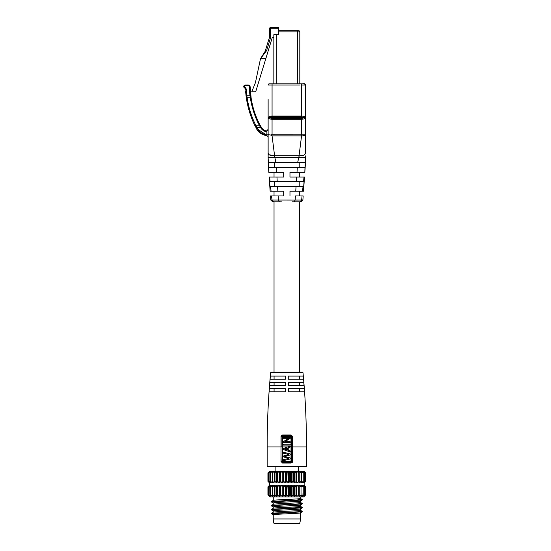 <?xml version="1.0" encoding="UTF-8"?>
<svg xmlns="http://www.w3.org/2000/svg" width="551" height="551" viewBox="0 0 551 551"><rect width="100%" height="100%" fill="white"/><g stroke="black" fill="none" stroke-linecap="round" stroke-linejoin="round"><path stroke-width="0.83" d="M304.51 391.837A790.885 787.875 -90 0 0 304.283 388.689L288.352 388.689A790.885 68.93 -90 0 1 288.373 391.837L304.572 391.837A790.885 790.885 0 0 1 306.494 446.923C306.494 422.183 305.337 397.505 303.022 372.875A0.785 0.785 90 0 0 302.237 372.166L299.613 372.166L299.613 201.852L294.2 201.852L295.157 200.047L270.761 200.027L272.724 201.852L273.806 201.852L271.994 200.109L271.567 195.949L270.472 195.949L270.761 200.027M302.237 372.166L271.409 372.166L274.033 372.166L274.033 201.852M303.257 376.099L288.263 376.099A790.885 68.93 -90 0 1 288.283 379.246L303.532 379.246A790.885 787.875 -90 0 0 303.257 376.099L303.319 376.099A790.885 790.885 0 0 0 303.022 372.875L270.624 372.875A0.785 0.785 0 0 1 271.409 372.166M304.042 385.542A790.885 787.875 -90 0 0 303.794 382.394L288.311 382.394A790.885 68.93 -90 0 1 288.331 385.542L304.111 385.542A790.885 790.885 0 0 1 304.352 388.689L304.283 388.689M303.532 379.246L303.594 379.246A790.885 790.885 0 0 1 303.856 382.394L303.794 382.394M274.081 391.837L274.081 388.689L285.294 388.689A790.885 68.93 -90 0 0 285.273 391.837L269.067 391.837A790.885 790.885 0 0 0 267.152 446.923C267.152 422.183 268.309 397.505 270.624 372.875A790.885 790.885 0 0 0 270.327 376.099L285.384 376.099A790.885 68.93 -90 0 0 285.363 379.246L270.114 379.246A790.885 787.875 -90 0 1 270.389 376.099M270.114 379.246L270.052 379.246A790.885 790.885 0 0 0 269.783 382.394L285.335 382.394A790.885 68.93 -90 0 0 285.315 385.542L269.597 385.542A790.885 787.875 -90 0 1 269.852 382.394M269.597 385.542L269.535 385.542A790.885 790.885 0 0 0 269.294 388.689L285.294 388.689M282.821 436.344L291.018 436.544L291.018 446.923L292.65 446.923L292.65 461.476L291.08 463.04L282.567 463.04L280.996 461.476L280.996 436.53L282.567 434.966L291.08 434.966L292.65 436.53L292.65 446.923L306.494 446.923L306.494 466.594L267.152 466.594L267.152 446.923L281.954 446.923L281.954 436.537L282.711 435.751L290.935 435.751L291.693 436.537L291.693 461.476L290.935 462.261L282.711 462.261L281.954 461.476L282.567 434.966M292.65 443.459L292.65 439.994M291.018 436.544L292.643 436.378M281.43 435.448L281.01 436.337M282.629 436.544L280.996 436.53L280.996 439.994M280.996 443.617L280.996 445.979M269.136 391.837A790.885 787.875 -90 0 1 269.363 388.689M288.263 376.099L299.558 376.099L299.558 379.246M285.384 376.099L274.081 376.099L274.081 379.246M285.335 382.394L274.081 382.394L274.081 385.542M290.17 446.923L290.17 446.007L287.663 446.923L291.018 446.923L291.018 461.476L281.003 461.642M292.175 462.599L292.643 461.621M290.17 453.969L290.17 454.919L284.743 456.462L290.17 457.971L290.17 458.921L283.476 460.691L283.476 459.706L288.793 458.411L283.476 456.917L283.476 455.973L288.848 454.458L283.476 453.197L283.476 452.199L290.17 453.969L283.476 452.199M290.17 446.007L283.476 448.452L283.476 449.561L290.17 452.006L290.17 450.945L288.235 450.291L288.235 447.722L290.17 447.068M287.381 448.004L284.474 449.003L287.381 448.004L287.381 450.009L284.474 449.003L287.381 450.009M290.17 458.921L283.476 460.691M290.17 444.147L290.17 445.098L283.476 445.098L283.476 444.147L290.17 444.147M290.17 441.668L290.17 442.618L283.476 442.618L283.476 441.571L288.745 438.272L283.476 438.272L283.476 437.322L290.17 437.322L290.17 438.369L284.839 441.668L290.17 441.668M269.508 471.319L304.138 471.319L305.709 472.889L305.709 481.347L304.138 482.924L269.508 482.924L267.938 481.347L267.938 472.889L269.508 471.319M269.308 471.587L268.055 472.779L269.308 471.587L268.289 472.779L269.838 471.587L269.088 472.779L270.885 471.587L270.424 472.779L272.421 471.587L272.263 472.779L274.391 471.587L274.543 472.779L276.74 471.587L277.194 472.779L279.391 471.587L280.142 472.779L282.27 471.587L283.29 472.779L285.287 471.587L286.479 472.71M283.834 472.779L283.834 481.464L283.29 481.464L283.248 472.724M280.666 472.779L280.666 481.464L280.142 481.464L280.101 472.71M274.97 472.779L274.97 481.464L274.543 481.464L274.536 472.696M268.055 472.779L268.055 481.464L269.308 482.655L268.289 481.464L269.838 482.655L269.088 481.464L270.369 482.277M268.289 472.779L268.289 481.464M269.088 472.779L269.088 481.464M270.424 472.779L270.706 481.464L271.863 482.277M272.263 472.82L272.263 481.422L272.263 472.799L272.621 472.779L272.621 481.464L273.819 482.277M283.834 481.464L285.287 482.655L286.548 481.464L286.548 472.779L288.352 471.587L289.805 472.779L291.376 471.587L292.98 472.779L293.504 472.779L294.255 471.587L295.97 472.779L296.452 472.779L296.906 471.587L298.676 472.779L299.103 472.779L299.255 471.587L301.025 472.779L301.383 472.779L301.225 471.587L302.94 472.779L302.761 471.587L304.366 472.779L303.808 471.587L305.302 472.489M300.97 472.737L301.383 472.779L301.383 481.443L301.383 472.82M304.6 482.414L305.357 481.464L303.808 482.655L304.366 481.464L302.761 482.655L303.215 481.464L303.215 472.779M304.558 481.464L304.558 472.779M305.357 481.464L305.357 472.779M287.099 472.779L286.823 481.347L288.352 482.655L288.352 471.587L287.953 471.959M287.099 481.464L286.513 481.498M290.356 472.779L290.356 481.464L289.743 481.519M290.356 481.464L291.045 482.277M293.504 472.779L293.504 481.464L292.925 481.505M293.504 481.464L294.014 482.277M303.215 481.464L301.225 482.655L301.383 481.464L300.639 481.726M304.338 482.655L305.302 481.753M301.383 481.464L299.255 482.655L299.255 471.587M299.103 472.779L299.255 482.655M299.103 481.464L296.906 482.655L296.906 471.587M296.452 472.779L296.452 481.464L296.906 482.655M296.452 481.464L294.255 482.655L294.255 471.587M291.376 471.587L291.376 482.655L292.98 481.464L292.98 472.779M288.352 482.655L289.805 481.464L289.805 472.779M274.391 471.587L274.536 481.54M274.97 481.464L276.168 482.277M277.676 472.779L277.676 481.464L279.391 482.655L280.108 481.512M280.666 481.464L281.754 482.277M282.27 471.587L282.27 482.655L283.248 481.512M285.287 471.587L285.287 482.655L284.819 482.277M277.676 481.464L277.194 481.464L276.74 482.655L276.74 471.587M272.621 481.464L272.263 481.464L272.621 481.464M272.421 482.655L272.263 481.464M270.885 482.655L270.424 481.464M268.055 481.464L269.088 482.456M279.391 482.655L279.391 471.587M269.508 482.924L269.508 485.286L304.138 485.286L304.138 482.924M287.099 486.747L286.823 494.922L288.352 496.224L288.352 485.555L287.099 486.747L286.479 486.678M288.352 485.555L289.805 486.747L291.376 485.555L292.98 486.747L293.504 486.747L294.255 485.555L295.97 486.747L296.452 486.747L296.906 485.555L298.676 486.747L299.103 486.747L299.255 485.555L301.025 486.747L301.383 486.747L301.225 485.555L302.94 486.747L302.761 485.555L304.366 486.747L303.808 485.555L305.302 486.457M300.97 486.712L301.383 486.747M301.383 495.039L301.025 495.039L301.383 495.039L301.025 495.039L301.383 495.039L301.225 496.224L302.94 495.039L303.215 486.747M303.215 495.039L302.761 496.224L304.366 495.039L304.558 486.747M304.558 495.039L303.808 496.224L305.261 495.039L305.357 486.747M288.352 496.224L290.356 495.039L289.805 495.039L289.73 486.678M299.103 486.747L299.103 495.039L296.906 496.224L296.906 485.555M305.591 486.747L305.591 495.039L304.338 496.224L305.357 495.039M299.103 495.039L299.255 496.224L301.025 495.039L301.025 486.747M290.356 486.747L290.356 495.039L291.376 496.224L292.98 495.039L293.504 495.039L294.255 496.224L296.452 495.039L296.906 496.224M269.508 485.286L267.938 486.857L267.938 494.922L269.9 496.892L303.739 496.892L305.709 494.922L305.709 486.857L304.138 485.286M268.055 486.747L269.308 485.555L268.055 486.747L268.055 495.039L269.308 496.224L268.289 495.039L269.838 496.224L269.088 495.039L270.885 496.224L270.424 495.039L272.421 496.224L272.263 495.039L274.391 496.224L274.543 495.039L276.74 496.224L277.194 495.039L279.391 496.224L280.142 495.039L282.27 496.224L283.834 495.039L285.287 496.224L286.823 494.922M272.263 495.039L272.621 495.039L272.621 486.747L274.391 485.555L274.543 486.747L276.74 485.555L277.194 486.747L279.391 485.555L280.142 486.747L282.27 485.555L283.834 486.747L285.287 485.555L286.548 486.747L286.548 495.039M270.424 495.039L270.706 486.747L272.421 485.555L272.263 486.747L272.621 486.747L272.263 486.747M269.088 495.039L269.281 486.747L270.885 485.555L270.424 486.747M268.289 495.039L268.385 486.747L269.838 485.555L269.088 486.747M274.97 486.747L274.97 495.039L274.543 495.039L274.536 486.664M277.676 486.747L277.676 495.039L277.194 495.039L277.194 486.747M280.666 495.039L280.142 495.039L280.666 495.039L280.666 486.747M283.834 486.747L283.834 495.039L283.29 495.039L283.834 495.039L283.29 495.039L283.248 486.691M269.308 485.555L268.289 486.747M280.142 495.039L280.101 486.678M274.391 496.224L274.391 485.555M276.74 496.224L276.74 485.555M279.391 496.224L279.391 485.555M282.27 496.224L282.27 485.555M285.287 496.224L285.287 485.555M291.376 496.224L291.376 485.555M294.255 496.224L294.255 485.555M299.255 496.224L299.255 485.555M273.296 506.968L271.443 505.88L275.789 505.398L302.168 503.958L300.398 504.957C301.239 505.611 272.408 506.266 273.248 506.927L273.248 508.284C272.408 507.643 301.239 506.989 300.398 506.335L300.398 504.978M300.398 508.91L300.398 510.267C301.239 510.922 272.408 511.583 273.248 512.237L273.248 510.86C272.408 510.205 301.239 509.551 300.398 508.89L302.203 507.85L302.162 507.333L300.35 506.286M302.175 500.019L300.398 501.024C301.239 501.679 272.408 502.333 273.248 502.987L273.248 504.344M273.248 514.792L273.248 518.946A13.3 13.3 0 0 0 274.033 523.45L299.613 523.45A13.3 13.3 0 0 0 300.398 518.946L300.398 512.85C301.239 513.484 272.408 514.138 273.248 514.792M300.398 501.045L300.398 502.402C301.239 503.056 272.408 503.71 273.248 504.365L271.485 505.37L297.926 503.924L302.203 503.442L300.35 502.354M273.248 496.892L273.248 500.404M300.398 496.892L300.398 498.462C301.239 499.123 272.408 499.778 273.248 500.432L271.471 501.438L297.905 499.984L302.168 499.468L296.658 498.958M271.443 509.344L273.248 508.304M271.478 513.243L273.248 512.237M273.289 514.841L271.478 513.794L271.478 513.236L297.857 511.796L302.203 511.314L300.35 510.226M271.478 509.303L302.203 507.375M273.289 503.035L271.478 501.982L271.485 501.431M302.162 511.824L300.398 512.829M271.443 513.752L302.162 511.831L302.189 511.314M273.296 510.908L271.443 509.82L275.748 509.338L302.162 507.891M302.168 503.958L302.196 503.442M271.443 501.947L302.168 500.019L302.203 499.509M288.352 388.689L299.558 388.689L299.558 391.837M288.311 382.394L299.558 382.394L299.558 385.542M281.382 201.852L273.806 201.852M292.23 201.852L300.922 201.852L302.885 200.027L295.157 200.047L295.432 195.949L302.065 195.949L301.638 200.109L299.827 201.852M278.434 200.047L279.398 201.852L278.427 200.047L278.165 195.949L283.675 195.949L271.567 195.949M280.369 191.231L274.033 191.231L274.033 195.949M303.677 186.507L304.042 181.789L299.214 181.789L299.214 186.507L303.67 186.507L269.969 186.507L269.604 181.789L304.042 181.789L303.525 181.789L304.014 177.064L304.489 177.064L303.505 191.231L302.554 191.231L303.498 191.238L304.489 177.064L289.971 177.064L289.971 173.289M294.454 177.064L299.613 177.064L299.613 172.346M299.152 172.346L289.971 172.346L304.82 172.346L304.985 167.621L268.516 167.621L268.165 162.903L297.616 162.903L268.172 162.903L268.516 167.621M289.971 177.064L289.971 172.346M283.352 172.346L276.636 172.346L283.675 172.346L283.675 177.064L269.15 177.064L270.142 191.231L283.675 191.231L283.675 195.949M274.426 162.903L274.426 167.621L276.333 167.621L276.636 172.346L268.819 172.346L268.13 157.476C268.53 157.82 270.755 157.82 274.811 157.476L272.077 135.877L271.216 135.071C269.308 134.954 268.275 134.658 268.13 134.189L268.13 99.552M305.509 155.892L305.509 157.476C305.075 157.82 302.85 157.82 298.835 157.476L297.643 162.511L305.509 162.511L304.985 167.621M299.214 162.903L299.214 167.621M268.819 172.346L268.661 167.621M274.432 172.346L274.033 172.346L274.033 177.064L276.946 177.064L277.249 181.789M299.214 181.789L298.842 181.789M282.47 181.789L270.114 181.789L269.625 177.064M269.99 186.507L274.426 186.507L274.426 181.789M274.426 186.507L275.156 186.507M293.077 186.507L296.052 186.507L295.742 191.231L302.554 191.231L303.036 186.507M298.456 186.507L299.214 186.507M303.174 186.507L303.615 186.507M298.263 195.949L299.613 195.949L299.613 191.231L289.971 191.231L289.971 193.422M302.885 200.027L303.174 195.949L302.065 195.949M289.971 195.949L289.971 191.231M269.46 162.504L297.643 162.511L297.616 162.903L305.474 162.903L305.516 162.511L304.82 172.346L305.371 164.549M276.023 162.903L274.453 155.816L299.193 155.816L298.835 157.476L301.562 135.877L301.576 119.243C303.677 119.195 304.978 118.665 305.481 117.652L269.343 117.652L272.07 118.561L301.576 118.561L304.304 117.652L301.576 116.743L272.07 116.743L268.165 117.652C268.668 118.665 269.969 119.195 272.063 119.243L272.063 134.217L271.216 135.071M268.13 134.189L268.13 156.339M268.192 162.511L268.13 153.144C268.551 154.996 270.658 155.885 274.453 155.816L269.122 154.735M268.13 135.167L268.13 135.918M268.13 136.531L268.13 136.903M268.13 137.316L268.13 129.134L267.152 130.842L268.13 129.134M275.011 162.511L273.751 162.504M270.224 162.504L269.832 162.504M299.93 162.504L303.332 162.504M304.82 172.346L305.509 156.567M305.509 158.371L305.509 161.429L305.509 158.371M301.576 116.743L301.576 84.999L305.509 84.999C305.102 83.848 304.379 83.456 303.353 83.814L304.331 83.814A1.178 1.178 -163.8 0 1 305.509 84.999L305.509 153.144C305.102 154.989 303.002 155.885 299.193 155.816M305.509 91.094L305.509 93.649L305.509 91.094A0.592 0.592 0 0 1 305.509 91.101A0.592 0.592 0 0 0 305.509 91.094M305.509 136.93L305.509 134.189L272.063 134.217M305.509 133.783L305.509 93.649M303.353 83.814L269.315 83.814L268.13 84.999L272.07 84.999L272.07 116.061C269.969 116.109 268.668 116.64 268.165 117.652M271.464 83.814L273.84 83.814L273.84 34.713L278.558 34.713L278.558 30.698L298.628 30.698A1.178 1.178 -44.6 0 1 299.806 31.875L299.806 83.814L303.277 83.814M270.803 83.814L271.505 83.814M299.634 155.837L299.227 155.816M272.07 116.743L272.07 116.061L301.576 116.061C303.677 116.109 304.972 116.64 305.481 117.652M272.077 135.877L301.562 135.877C303.67 135.939 304.985 135.374 305.509 134.189M298.628 30.698A1.178 1.178 -44.6 0 1 299.806 31.875L297.444 31.875L297.444 83.814L276.203 83.814L276.203 34.713M299.806 67.621L299.806 50.761M278.558 28.728L270.617 28.728L270.617 27.55A1.178 1.178 -118.9 0 0 269.439 28.728A1.178 1.178 0 0 1 270.617 27.55L278.558 27.55L278.558 30.698M264.563 53.33L269.267 37.95A3.933 3.933 0 0 0 269.439 36.8L269.439 28.728L270.617 28.728L270.617 36.8A5.117 5.117 0 0 1 270.396 38.294L266.643 50.575L260.802 58.316L265.919 58.316L272.318 37.385L273.84 37.385M265.919 58.316L255.692 91.762L251.759 91.762L255.395 82.767L260.506 58.709L265.203 51.236M263.24 130.504L260.403 127.212C261.567 129.437 263.364 130.911 265.789 131.627L267.152 130.842L266.154 131.42L266.167 134.802L268.13 134.802M258.13 129.499L266.167 134.802L266.195 135.587L266.167 134.802C261.849 134.051 258.695 131.524 256.704 127.212L260.403 127.212L261.064 126.778C262.793 129.809 264.859 131.138 267.256 130.773C264.859 131.138 262.793 129.809 261.064 126.778L259.955 124.987C255.506 116.461 252.558 107.424 251.118 97.885L250.14 86.955A1.97 1.97 0 0 0 248.164 84.992A1.97 1.97 0 0 1 250.14 86.955L249.355 86.955L249.362 88.945L250.147 88.925M247.213 102.768L246.373 98.133C247.922 108.919 252.089 120.435 254.982 125.752L256.022 127.612C257.592 131.73 260.988 134.389 266.195 135.587A1.97 1.97 0 0 1 268.13 137.557A1.97 1.97 0 0 0 266.195 135.587C260.988 134.389 257.592 131.73 256.022 127.612L256.704 127.212L255.678 125.173L259.28 125.173C256.236 120.097 251.931 108.588 250.34 97.809L251.118 97.885C252.558 107.424 255.506 116.461 259.955 124.987L259.28 125.173L260.403 127.212M267.152 130.842L266.133 131.427L267.152 130.842M250.581 93.994L250.788 95.667L250.009 95.771L250.34 97.809L247.151 97.809L246.834 95.771L246.063 95.874L245.918 94.806M251.091 97.727L250.891 96.397M256.704 127.212L255.678 125.173L254.982 125.752L253.543 122.852M251.125 116.784L248.852 109.621M246.345 97.94L246.283 97.506M246.263 97.382L246.111 96.287M245.539 90.853L246.132 96.466M246.373 98.133L246.056 95.874L246.373 98.133L247.151 97.809C248.584 107.362 251.421 116.488 255.678 125.173M245.45 89.496L246.235 89.448L245.45 89.496A1.97 1.97 0 0 0 244.506 87.926A1.577 1.577 105.6 0 1 245.312 85.006L245.257 85.791M249.362 88.945A85.55 85.55 -96.5 0 0 250.009 95.771L246.834 95.771A87.843 87.843 -94.3 0 1 246.235 89.455A2.755 2.755 0 0 0 244.913 87.251C244.327 86.555 244.458 86.066 245.319 85.791L248.17 85.784A1.178 1.178 0 0 1 249.355 86.955M245.312 85.006L248.164 84.992A1.97 1.97 0 0 1 250.14 86.955M292.65 461.476L291.018 461.476M291.08 463.04L290.825 461.676M282.567 463.04L282.821 461.676M291.08 434.966L290.825 436.344M282.629 461.476L282.629 446.923L287.663 446.923M268.289 472.854L268.289 481.388M269.088 472.889L269.088 481.354M270.424 472.875L270.424 481.36M277.194 472.779L277.194 481.464M295.97 472.779L295.97 481.464M298.676 472.779L298.676 481.464M301.025 472.779L301.025 481.464M303.215 472.875L303.215 481.36M304.558 472.889L304.558 481.354M305.357 472.854L305.357 481.388M305.591 472.779L305.591 481.464M268.289 486.822L268.289 494.963M269.088 486.857L269.088 494.922M270.424 486.843L270.424 494.936M292.98 486.747L292.98 495.039M293.504 486.747L293.504 495.039M295.97 486.747L295.97 495.039M296.452 486.747L296.452 495.039M298.676 486.747L298.676 495.039M303.215 486.843L303.215 494.936M304.558 486.857L304.558 494.922M305.357 486.822L305.357 494.963M300.398 518.946L273.248 518.946M291.94 500.28L291.94 499.206M296.679 177.064L296.369 181.789M297.306 167.621L296.996 172.346M277.552 186.507L277.862 191.231M270.142 191.231L269.15 177.064M270.596 186.507L271.085 191.231M268.13 161.863L268.764 171.499M298.835 157.476L274.811 157.476M299.806 84.999L272.07 84.999L272.07 83.814M301.576 84.999L301.576 83.814M269.315 83.814A1.178 1.178 0 0 0 268.13 84.999M268.227 84.537A1.178 1.178 0 0 1 268.482 84.158M268.495 84.145A1.178 1.178 0 0 1 268.867 83.904M304.372 83.814A1.178 1.178 -162.5 0 0 304.366 83.814L305.509 84.999M272.07 118.561L272.07 119.243L301.576 119.243L301.576 118.561M297.444 30.698L297.444 31.875L278.558 31.875M270.396 38.294L269.267 37.95M269.439 36.8L270.617 36.8M276.203 84.999L297.444 84.999M244.913 87.251L244.506 87.926M248.17 85.784L248.164 84.992M275.114 471.319L275.114 466.594M268.22 481.354L268.22 472.882M269.053 481.374L269.053 472.868M270.417 481.402L270.417 472.841M303.229 481.402L303.229 472.841M304.593 481.374L304.593 472.868M305.426 481.354L305.426 472.882M268.22 494.929L268.22 486.85M269.053 494.95L269.053 486.836M270.417 494.977L270.417 486.808M303.229 494.977L303.229 486.808M304.593 494.95L304.593 486.836M305.426 494.929L305.426 486.85M302.175 499.468L300.357 498.414M271.457 509.82L271.457 509.344M271.457 505.88L271.457 505.405M298.525 471.319L298.525 466.594M303.498 191.231L304.297 179.846M303.518 191.231L304.496 177.064M305.371 164.522L305.412 163.922M305.509 162.511L305.509 156.27M268.13 157.476L268.13 153.144M268.681 170.335L268.757 171.382M246.152 96.625L246.249 97.307"/></g></svg>
